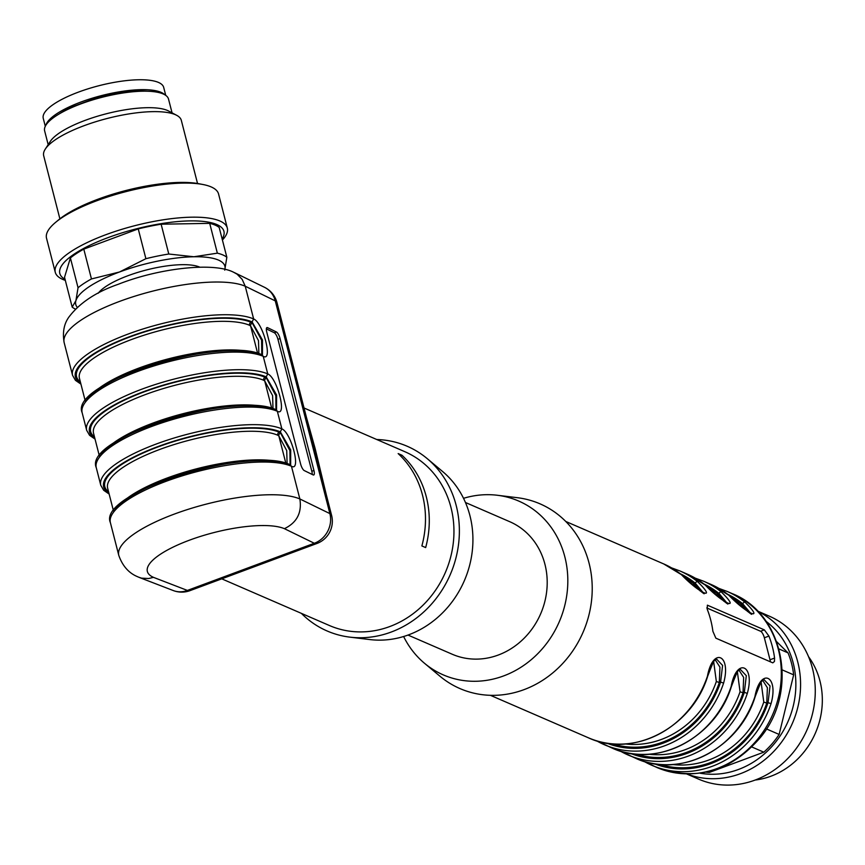 <?xml version="1.0" encoding="UTF-8"?>
<svg xmlns="http://www.w3.org/2000/svg" width="865" height="865" viewBox="0 0 865 865"><rect width="100%" height="100%" fill="white"/><g stroke="black" fill="none" stroke-linecap="round" stroke-linejoin="round"><path stroke-width="1.3" d="M199.804 267.166A55.663 15.884 165.6 0 0 199.566 267.069A55.663 15.884 165.6 0 0 146.088 270.053A55.663 15.884 165.6 0 0 98.199 293.257M407.988 635.061L452.287 654.264A72.238 64.994 -66.6 0 0 540.647 613.836A72.238 64.994 -66.6 0 0 509.755 521.703L465.457 502.5M320.007 470.203L307.962 423.299M306.426 417.33L315.141 448.578L326.364 494.996M293.073 552.335L228.122 576.468M235.183 573.852L272.443 560.001M312.211 474.453A5.925 1.806 70.1 0 0 311.811 471.252L277.946 339.329A5.925 1.806 70.1 0 0 274.313 332.755L266.344 328.862M304.242 470.571A5.925 1.806 -109.9 0 1 300.609 463.986L266.744 332.063A5.925 1.806 -109.9 0 1 266.95 327.575A5.925 1.806 -109.9 0 1 267.545 327.651L276.432 331.987A5.925 1.806 -109.9 0 1 280.065 338.561L313.941 470.495A5.925 1.806 -109.9 0 1 313.725 474.971A5.925 1.806 -109.9 0 1 313.13 474.907L304.242 470.571M80.348 381.876A94.155 26.869 -14.4 0 1 135.416 334.96A94.155 26.869 -14.4 0 1 251.055 322.299L252.331 323.11L261.598 340.183L261.792 355.201M258.884 353.72L258.494 340.626L250.601 325.964L249.52 325.272A91.776 26.188 165.6 0 0 146.336 334.474A91.776 26.188 165.6 0 0 79.429 378.275L85.267 401.014M262.441 355.061L262.484 340.021L252.104 321.91L253.629 318.936C263.111 322.699 273.21 362.046 263.23 356.315L262.063 355.158M272.994 408.691L272.605 395.597L264.712 380.935L263.63 380.243A91.776 26.188 165.6 0 0 160.458 389.434A91.776 26.188 165.6 0 0 93.539 433.246L99.378 455.985M94.458 436.847A94.155 26.869 -14.4 0 1 149.526 389.931A94.155 26.869 -14.4 0 1 265.166 377.27L266.452 378.081L275.805 395.662L275.967 410.172M287.104 463.662L286.715 450.568L278.833 435.906L277.752 435.214A91.776 26.188 165.6 0 0 174.568 444.405A91.776 26.188 165.6 0 0 107.649 488.217L113.488 510.956M108.579 491.817A94.155 26.869 -14.4 0 1 163.636 444.902A94.155 26.869 -14.4 0 1 279.276 432.24L280.563 433.051L289.916 450.633L290.078 465.143M276.551 410.032L276.595 394.991L266.204 376.87A95.334 27.204 165.6 0 0 146.996 390.45A95.334 27.204 165.6 0 0 94.804 438.177M276.465 410.064L277.341 411.275A97.702 27.885 165.6 0 0 167.507 421.071A97.702 27.885 165.6 0 0 96.275 467.695C82.759 437.301 238.145 390.072 276.184 409.88M95.042 439.085L89.571 435.322L86.673 430.316A97.702 27.885 -14.4 0 1 157.906 383.692A97.702 27.885 -14.4 0 1 267.739 373.896C277.232 377.67 287.331 417.006 277.341 411.275L281.86 428.867C291.343 432.641 301.442 471.976 291.451 466.246L290.283 465.089M262.063 354.91C224.035 335.101 68.638 382.33 82.153 412.724A97.702 27.885 165.6 0 1 153.386 366.1A97.702 27.885 165.6 0 1 263.23 356.315L267.739 373.896L266.204 376.87L265.166 377.27A2.368 2.13 113.4 0 0 263.63 380.243M290.662 465.002L290.716 449.962L280.325 431.851L281.86 428.867A97.702 27.885 -14.4 0 0 172.016 438.652A97.702 27.885 -14.4 0 0 100.783 485.287L103.67 490.271L109.152 494.056M376.751 439.517A100.664 90.555 113.4 0 1 427.234 458.645L442.675 471.576A94.739 85.235 113.4 0 1 464.321 580.75A94.739 85.235 113.4 0 1 369.852 639.57L349.849 637.137A100.664 90.555 113.4 0 1 301.388 613.371M304.026 407.988L404.831 451.692A94.739 85.235 113.4 0 1 450.968 507.463A94.739 85.235 113.4 0 1 422.563 605.619A94.739 85.235 113.4 0 1 329.457 625.536L221.743 578.836M427.234 458.645A100.664 90.555 113.4 0 1 450.233 574.641A100.664 90.555 113.4 0 1 349.849 637.137M401.955 455.239L398.16 453.584A94.739 85.235 113.4 0 1 422.498 495.126A94.739 85.235 113.4 0 1 421.871 545.934L425.667 547.577A94.739 85.235 113.4 0 0 426.294 496.769A94.739 85.235 113.4 0 0 401.955 455.239L400.452 455.79M80.921 384.114L75.439 380.33L72.563 375.345A97.702 27.885 -14.4 0 1 143.795 328.722A97.702 27.885 -14.4 0 1 253.629 318.936L245.238 286.229L242.178 279.384L237.086 274.183L233.604 272.237M138.368 577.074C136.162 575.971 124.755 572.468 118.786 555.373A97.702 27.885 -14.4 0 1 190.019 508.739A97.702 27.885 -14.4 0 1 299.852 498.954L329.879 513.605L275.265 300.879A23.69 21.528 -64 0 0 264.43 287.267A23.69 21.528 -64 0 0 264.182 287.148M172.957 590.427A23.69 23.69 0 0 0 189.997 590.644A23.69 7.828 -110.4 0 1 187.391 590.427A23.69 21.074 111.1 0 1 173.227 590.535A23.69 21.074 111.1 0 1 173.011 590.449M331.598 515.389A23.69 6.758 -14.4 0 0 329.879 513.605A23.69 21.528 116 0 1 314.309 543.263A23.69 7.828 69.6 0 0 316.914 543.48A23.69 23.69 0 0 0 331.598 515.389L319.985 470.128M290.294 464.851C252.266 445.032 96.869 492.272 110.385 522.665A97.702 27.885 165.6 0 1 181.618 476.031A97.702 27.885 165.6 0 1 291.451 466.246L299.852 498.954C302.036 512.75 296.89 522.655 284.412 528.677A74.022 21.128 165.6 0 0 189.403 540.203A74.022 21.128 165.6 0 0 153.451 577.344L148.737 578.523L141.546 578.155L138.389 577.085M762.714 680.42L767.385 687.718L766.758 703.126L763.784 702.056L761.146 682.42M738.98 670.137L743.662 677.436L743.035 692.833L740.062 691.773L737.423 672.137M625.211 743.954A88.825 79.904 -66.6 0 0 716.339 681.49L713.701 661.855M463.532 498.316A94.739 85.235 113.4 0 1 497.299 495.256A94.739 85.235 113.4 0 1 564.834 556.833A94.739 85.235 113.4 0 1 527.293 662.85A94.739 85.235 113.4 0 1 424.466 663.25A94.739 85.235 113.4 0 1 403.62 636.51M684.734 577.409A91.193 82.034 113.4 0 1 693.914 583.605A2.368 1.006 -51.7 0 1 692.876 584.697M703.569 593.109L695.201 583.129L693.914 583.605L700.099 590.914M708.457 587.692A91.193 82.034 113.4 0 1 717.636 593.898A2.368 1.006 -51.7 0 1 716.598 594.979M727.292 603.392L718.923 593.412L717.636 593.898L723.821 601.197M732.179 597.975A91.193 82.034 113.4 0 1 741.359 604.181A2.368 1.006 -51.7 0 1 740.321 605.262M751.015 613.685L742.646 603.705L741.359 604.181L747.544 611.479M716.339 681.49L719.312 682.55A91.193 82.034 113.4 0 1 612.377 743.846M715.258 659.854L719.94 667.153L719.312 682.55L720.599 682.074L722.599 665.423L716.49 659M497.299 495.256L517.292 497.689A100.664 90.555 113.4 0 1 589.054 563.115A100.664 90.555 113.4 0 1 549.156 675.76A100.664 90.555 113.4 0 1 439.907 676.181L424.466 663.25M654.286 763.73A92.371 83.105 -66.6 0 0 768.044 702.64L770.045 685.988L763.946 679.576M630.563 753.447A92.371 83.105 -66.6 0 0 744.322 692.357L746.322 675.706L740.213 669.294M706.759 607.933L760.573 631.255A5.925 1.957 -110.4 0 1 764.357 637.786L770.001 659.768A5.925 1.957 -110.4 0 1 770.358 661.79M681.588 574.793A2.368 1.006 128.9 0 0 681.512 574.706A2.368 1.006 128.9 0 0 681.404 574.641A94.739 85.235 -66.6 0 0 663.65 563.904L681.501 574.706C692.789 584.837 706.759 596.526 703.829 593.185L703.44 593.26M680.29 573.744A92.371 83.105 -66.6 0 1 695.201 583.129A2.368 1.006 -51.1 0 1 697.536 581.637C717.95 601.51 699.352 593.574 681.404 574.641M705.31 585.075A2.368 1.006 128.9 0 0 705.235 585A2.368 1.006 128.9 0 0 705.126 584.924A94.739 85.235 -66.6 0 0 687.372 574.187L705.224 584.989C716.512 595.131 730.482 606.819 727.552 603.467L727.162 603.543M704.013 584.026A92.371 83.105 -66.6 0 1 718.923 593.412A2.368 1.006 -51.1 0 1 721.259 591.92C741.673 611.793 723.075 603.857 705.126 584.924M728.946 595.271A2.368 1.006 128.9 0 0 728.849 595.217A94.739 85.235 -66.6 0 0 711.095 584.47L728.946 595.271C740.235 605.413 754.204 617.102 751.274 613.75L750.896 613.826M727.735 594.309A92.371 83.105 -66.6 0 1 742.646 603.705A2.368 1.006 -51.1 0 1 744.981 602.202C765.395 622.076 746.798 614.139 728.849 595.217M659.822 764.422A91.193 82.034 113.4 0 0 766.758 703.126L768.044 702.64L771.039 703.688A94.739 85.235 113.4 0 1 651.864 765.309A94.739 85.235 113.4 0 1 644.003 761.362L656.838 767.471A94.739 85.235 -66.6 0 0 772.726 714.447A94.739 85.235 -66.6 0 0 732.212 593.628L727.227 591.465A94.739 85.235 113.4 0 1 744.981 602.202M754.875 696.779L754.907 696.693C760.281 667.239 779.062 675.1 771.039 703.688M636.099 754.139A91.193 82.034 113.4 0 0 743.035 692.833L744.322 692.357L747.317 693.406A94.739 85.235 113.4 0 1 628.141 755.026A94.739 85.235 113.4 0 1 620.281 751.069L635.732 758.324A94.739 85.235 -66.6 0 0 754.907 696.693M731.152 686.496L731.185 686.41C736.558 656.957 755.34 664.817 747.317 693.406M707.462 676.127L707.667 676.235C692 727.843 632.423 758.616 588.287 737.748A94.739 85.235 -66.6 0 0 707.462 676.127C712.836 646.663 731.617 654.535 723.594 683.112L720.599 682.074A92.371 83.105 -66.6 0 1 606.841 743.165M772.791 662.85L715.852 638.165L712.901 631.331A94.739 85.235 -66.6 0 0 707.256 609.338L707.386 605.176L764.325 629.861L768.931 636.078A94.739 85.235 113.4 0 1 774.575 658.07L774.456 661.476L772.791 662.85M757.47 611.025L769.234 616.129A88.825 79.904 113.4 0 1 807.218 729.4A88.825 79.904 113.4 0 1 698.574 779.116L686.81 774.013M757.61 611.177A88.825 79.904 113.4 0 1 792.513 723.032A88.825 79.904 113.4 0 1 687.015 774.013M766.033 621.319A84.716 76.217 113.4 0 1 788.177 721.151A84.716 76.217 113.4 0 1 700.174 773.224M778.965 648.945L788.015 652.87L776.64 641.646M788.015 652.87A82.899 74.574 113.4 0 1 793.659 674.851L782.23 669.899M766.433 728.925L779.138 734.439L793.659 674.851M779.138 734.439A82.899 74.574 113.4 0 1 763.817 752.172L751.934 747.025M707.927 771.775L709.376 772.413L763.817 752.172M709.376 772.413A82.899 74.574 113.4 0 1 706.089 772.186M755.177 780.035A75.796 68.184 -66.6 0 0 770.953 776.208A75.796 68.184 -66.6 0 0 819.944 680.928A75.796 68.184 -66.6 0 0 808.602 656.805M65.318 280.368A88.825 25.345 -14.4 0 1 55.263 272.27L46.515 238.189A88.825 25.345 -14.4 0 1 55.587 222.37L58.582 219.883A84.716 24.177 -14.4 0 1 199.177 183.78L203.005 184.515A88.825 25.345 -14.4 0 1 218.575 194.019L227.322 228.101A88.825 25.345 -14.4 0 1 222.413 240.027M55.587 222.37A88.825 25.345 -14.4 0 1 203.005 184.515M59.88 218.823L43.682 155.722A71.06 20.273 -14.4 0 1 45.304 149.072A71.06 20.273 -14.4 0 1 107.465 118.408A71.06 20.273 -14.4 0 1 176.709 115.326A71.06 20.273 -14.4 0 1 181.326 120.376L197.534 183.488M45.304 149.072L50.321 141.373A63.956 18.252 -14.4 0 1 106.276 113.78A63.956 18.252 -14.4 0 1 168.588 111.012L176.709 115.326M48.181 144.66L44.634 130.864A63.956 18.252 -14.4 0 1 102.038 97.291A63.956 18.252 -14.4 0 1 168.513 99.053L172.059 112.861M55.263 272.27A88.825 25.345 -14.4 0 1 134.994 225.635A88.825 25.345 -14.4 0 1 227.322 228.101M65.048 279.319A84.716 24.177 -14.4 0 1 135.848 228.965A84.716 24.177 -14.4 0 1 222.154 238.989M75.396 309.086A82.899 23.658 -14.4 0 1 72.184 307.107L75.925 300.598L78.045 287.731A82.899 23.658 -14.4 0 1 91.452 278.941L119.489 271.999L145.893 258.7L138.238 228.901A82.899 23.658 -14.4 0 1 161.128 224.208L168.783 254.018L193.89 256.764L217.353 253.164L209.708 223.354L161.128 224.208M209.708 223.354A82.899 23.658 -14.4 0 1 219.191 227.463L226.846 257.273L224.727 270.129M78.045 287.731L70.4 257.932L64.529 277.297L72.184 307.107M70.4 257.932A82.899 23.658 -14.4 0 1 83.797 249.131L91.452 278.941M138.238 228.901L83.797 249.131M217.353 253.164A82.899 23.658 -14.4 0 1 226.846 257.273M145.893 258.7A82.899 23.658 -14.4 0 1 168.783 254.018M77.277 307.302A76.974 21.971 -14.4 0 1 75.925 300.598A76.974 21.971 -14.4 0 1 119.489 271.999A76.974 21.971 -14.4 0 1 193.89 256.764A76.974 21.971 -14.4 0 1 224.922 269.393M45.294 126.29L43.25 118.332A62.172 17.743 -14.4 0 1 78.564 92.068A62.172 17.743 -14.4 0 1 163.69 87.408L165.734 95.366M45.877 125.23A62.172 17.743 -14.4 0 1 81.105 101.962A62.172 17.743 -14.4 0 1 164.718 94.718M59.404 113.802A58.625 16.727 -14.4 0 1 71.795 107.022L94.382 98.632A58.625 16.727 -14.4 0 1 147.353 91.225M94.382 98.632L94.566 99.345M313.941 470.495L311.811 471.252M280.065 338.561L277.946 339.329M276.432 331.987L274.313 332.755M267.545 327.651L266.528 328.019M257.629 353.342L250.601 325.964A2.368 2 129.9 0 1 252.331 323.11M80.694 383.206A95.334 27.204 165.6 0 1 132.875 335.479A95.334 27.204 165.6 0 1 252.083 321.899L251.055 322.299A2.368 2.13 -66.6 0 0 249.52 325.272M94.977 391.499A91.776 26.188 -14.4 0 1 169.151 358.661A91.776 26.188 -14.4 0 1 249.963 351.709M85.3 402.279A95.334 27.204 -14.4 0 1 165.334 360.964A95.334 27.204 -14.4 0 1 260.56 354.888M109.087 446.47A91.776 26.188 -14.4 0 1 183.261 413.632A91.776 26.188 -14.4 0 1 264.085 406.68M266.452 378.081A2.368 2 -50.1 0 0 264.712 380.935L271.74 408.302M123.198 501.44A91.776 26.188 -14.4 0 1 197.371 468.603A91.776 26.188 -14.4 0 1 278.195 461.64M280.563 433.051A2.368 2 -50.1 0 0 278.833 435.906L285.85 463.272M277.752 435.214A2.368 2.13 113.4 0 1 279.276 432.24L280.325 431.851A95.334 27.204 165.6 0 0 161.106 445.421A95.334 27.204 165.6 0 0 108.914 493.137M99.41 457.25A95.334 27.204 -14.4 0 1 179.444 415.935A95.334 27.204 -14.4 0 1 274.67 409.859M113.531 512.221A95.334 27.204 -14.4 0 1 193.555 470.906A95.334 27.204 -14.4 0 1 288.78 464.819M309.043 427.515L276.984 302.653A23.69 6.758 -14.4 0 0 275.265 300.879L245.238 286.229A97.702 27.885 165.6 0 0 135.394 296.014A97.702 27.885 165.6 0 0 64.161 342.648C61.372 326.851 67.719 319.066 68.476 317.639C79.18 303.215 95.766 292.1 118.224 284.293C159.268 268.063 213.579 261.976 233.55 272.216M153.451 577.344L187.391 590.427L314.309 543.263L284.412 528.677M672.667 764.53A88.825 79.904 -66.6 0 0 763.784 702.056M648.934 754.237A88.825 79.904 -66.6 0 0 740.062 691.773M671.521 567.862L679.782 570.889A94.739 85.235 113.4 0 1 697.536 581.637M695.244 578.144L703.505 581.183A94.739 85.235 113.4 0 1 721.259 591.92M740.289 669.207L738.515 670.645C738.288 669.348 735.91 674.646 731.39 686.529C715.723 738.137 656.146 768.899 612.009 748.03A94.739 85.235 -66.6 0 0 731.185 686.41M723.594 683.112A94.739 85.235 113.4 0 1 604.419 744.743A94.739 85.235 113.4 0 1 596.558 740.786M774.575 658.07L770.001 659.768M768.931 636.078L764.357 637.786M764.325 629.861L760.573 631.255M264.43 287.267L234.48 272.637M276.984 302.653A23.69 23.69 0 0 0 264.128 287.115M316.914 543.48L270.767 560.628M236.145 573.495L189.997 590.644M173.227 590.535L139.222 577.431M86.673 430.316L82.153 412.724M100.783 485.287L96.275 467.695M72.563 375.345L64.161 342.648M118.786 555.373L110.385 522.665M727.227 591.465L718.966 588.427M635.732 758.324C679.868 779.181 739.445 748.42 755.113 696.812C759.632 684.929 762.011 679.63 762.238 680.928L764.011 679.49M596.547 740.786L612.009 748.03M707.667 676.235C712.187 664.352 714.566 659.065 714.793 660.363L716.566 658.925M490.39 695.309L588.287 737.748M565.753 521.454L663.65 563.904M679.782 570.889L687.372 574.187M703.505 581.183L711.095 584.47M656.838 767.471C696.379 781.528 730.936 771.504 760.486 737.391C798.817 691.611 784.231 613.945 732.212 593.628"/></g></svg>
